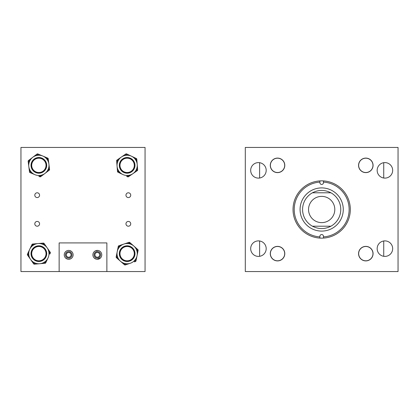 <?xml version="1.0" encoding="UTF-8"?>
<svg xmlns="http://www.w3.org/2000/svg" width="419" height="419" viewBox="0 0 419 419"><rect width="100%" height="100%" fill="white"/><g stroke="black" fill="none" stroke-linecap="round" stroke-linejoin="round"><path stroke-width="0.63" d="M377.163 170.36A7.752 7.752 0 0 0 384.914 178.112A7.752 7.752 0 0 0 392.666 170.36A7.752 7.752 0 0 0 384.914 162.603A7.752 7.752 0 0 0 377.163 170.36M377.163 248.64A7.752 7.752 0 0 0 384.914 256.397A7.752 7.752 0 0 0 392.666 248.64A7.752 7.752 0 0 0 384.914 240.888A7.752 7.752 0 0 0 377.163 248.64M270.281 165.358A7.254 7.254 0 0 0 277.535 172.612A7.254 7.254 0 0 0 284.794 165.358A7.254 7.254 0 0 0 277.535 158.099A7.254 7.254 0 0 0 270.281 165.358M250.682 170.36A7.752 7.752 0 0 0 258.439 178.112A7.752 7.752 0 0 0 266.191 170.36A7.752 7.752 0 0 0 258.439 162.603A7.752 7.752 0 0 0 250.682 170.36M270.281 253.642A7.254 7.254 0 0 0 277.535 260.901A7.254 7.254 0 0 0 284.794 253.642A7.254 7.254 0 0 0 277.535 246.388A7.254 7.254 0 0 0 271.24 257.25A7.254 7.254 0 0 0 281.144 259.942M250.682 248.64A7.752 7.752 0 0 0 258.439 256.397A7.752 7.752 0 0 0 266.191 248.64A7.752 7.752 0 0 0 258.439 240.888A7.752 7.752 0 0 0 250.682 248.64M358.559 253.642A7.254 7.254 0 0 0 365.813 260.901A7.254 7.254 0 0 0 373.067 253.642A7.254 7.254 0 0 0 365.813 246.388A7.254 7.254 0 0 0 358.559 253.642M358.559 165.358A7.254 7.254 0 0 0 365.813 172.612A7.254 7.254 0 0 0 373.067 165.358A7.254 7.254 0 0 0 365.813 158.099A7.254 7.254 0 0 0 358.559 165.358A7.254 7.254 0 0 1 369.003 158.838M398.05 147.446L398.05 271.554L245.298 271.554L245.298 147.446L398.05 147.446M343.271 209.5A21.594 21.594 0 0 1 321.677 231.094A21.594 21.594 0 0 1 300.077 209.5A21.594 21.594 0 0 1 321.677 187.906A21.594 21.594 0 0 1 343.271 209.5M319.88 182.103L319.88 182.653A1.796 1.796 0 0 0 321.677 184.449A1.796 1.796 0 0 0 323.468 182.653L323.468 182.103A27.455 27.455 0 0 1 349.132 209.5A27.455 27.455 0 0 1 323.468 236.897L323.468 236.347A1.796 1.796 0 0 0 321.677 234.551A1.796 1.796 0 0 0 319.88 236.347L319.88 236.897A27.455 27.455 0 0 1 294.217 209.5A27.455 27.455 0 0 1 319.88 182.103L319.88 180.914A28.639 28.639 0 0 1 350.315 209.5A28.639 28.639 0 0 1 319.88 238.086A28.639 28.639 0 0 1 293.033 209.5A28.639 28.639 0 0 1 319.88 180.914M319.88 236.897L319.88 237.594M323.468 236.897L323.468 237.594M323.468 182.103L323.468 180.914M308.546 209.5A13.125 13.125 0 0 0 321.677 222.625A13.125 13.125 0 0 0 334.802 209.5A13.125 13.125 0 0 0 321.677 196.375A13.125 13.125 0 0 0 308.546 209.5M312.433 192.792A19.096 19.096 0 0 0 312.433 226.208C318.592 229.361 324.756 229.361 330.921 226.208A19.096 19.096 0 0 0 330.921 192.792C324.756 189.639 318.592 189.639 312.433 192.792L330.921 192.792M330.921 226.208L312.433 226.208M39.569 195.181A2.388 2.388 0 0 1 37.186 197.569A2.388 2.388 0 0 1 34.798 195.181A2.388 2.388 0 0 1 37.186 192.792A2.388 2.388 0 0 1 39.569 195.181M39.569 223.819A2.388 2.388 0 0 1 37.186 226.208A2.388 2.388 0 0 1 34.798 223.819A2.388 2.388 0 0 1 37.186 221.431A2.388 2.388 0 0 1 39.569 223.819M71.073 254.846A2.388 2.388 0 0 1 68.685 257.235A2.388 2.388 0 0 1 66.296 254.846A2.388 2.388 0 0 1 68.685 252.463A2.388 2.388 0 0 1 71.073 254.846M99.712 254.846A2.388 2.388 0 0 1 97.323 257.235A2.388 2.388 0 0 1 94.94 254.846A2.388 2.388 0 0 1 97.323 252.463A2.388 2.388 0 0 1 99.712 254.846M130.738 223.819A2.388 2.388 0 0 1 128.35 226.208A2.388 2.388 0 0 1 125.967 223.819A2.388 2.388 0 0 1 128.35 221.431A2.388 2.388 0 0 1 130.738 223.819M130.738 195.181A2.388 2.388 0 0 1 128.35 197.569A2.388 2.388 0 0 1 125.967 195.181A2.388 2.388 0 0 1 128.35 192.792A2.388 2.388 0 0 1 130.738 195.181M59.137 271.554L20.95 271.554L20.95 147.446L145.058 147.446L145.058 271.554L106.871 271.554L106.871 242.915L59.137 242.915L59.137 271.554L106.871 271.554M44.655 261.948A10.119 10.119 0 0 0 47.169 247.859A10.119 10.119 0 0 0 33.08 245.34A10.119 10.119 0 0 0 30.566 259.429A10.119 10.119 0 0 0 44.655 261.948M34.379 247.205A7.846 7.846 0 0 0 32.425 258.13A7.846 7.846 0 0 0 43.351 260.084A7.846 7.846 0 0 0 45.304 249.158A7.846 7.846 0 0 0 34.379 247.205M34.714 247.692A7.254 7.254 0 0 0 32.912 257.795A7.254 7.254 0 0 0 43.016 259.597A7.254 7.254 0 0 0 44.817 249.494A7.254 7.254 0 0 0 34.714 247.692M48.028 257.942L45.781 262.729A0.953 0.953 0 0 1 45.001 263.279L34.452 264.18A0.953 0.953 0 0 1 33.588 263.771L28.11 255.909L33.017 262.949L33.803 262.404L34.374 263.226L35.369 263.142L35.453 264.09M50.275 253.149L49.851 254.055L48.986 253.652L49.411 252.746L48.84 251.924L49.62 251.379L50.191 252.196A0.953 0.953 0 0 1 50.275 253.149A0.953 0.953 0 0 0 50.191 252.196L49.411 252.746L50.275 253.149M27.879 253.233L28.743 253.636L28.319 254.543L28.895 255.365L28.11 255.909L27.539 255.092A0.953 0.953 0 0 1 27.455 254.139L31.949 244.56A0.953 0.953 0 0 1 32.734 244.01L43.277 243.109A0.953 0.953 0 0 1 44.142 243.518L49.62 251.379M31.525 245.461L32.389 245.869L32.734 244.01A0.953 0.953 0 0 0 31.949 244.56L33.813 244.879L33.73 243.926M42.282 243.198L42.361 244.146L43.356 244.062L43.932 244.885L44.713 244.335M46.205 261.823L45.341 261.419L44.917 262.325L43.922 262.409L44 263.362M118.813 171.099A10.119 10.119 0 0 0 132.886 173.686A10.119 10.119 0 0 0 135.473 159.613A10.119 10.119 0 0 0 121.4 157.025A10.119 10.119 0 0 0 118.813 171.099M133.603 160.901A7.846 7.846 0 0 0 122.688 158.895A7.846 7.846 0 0 0 120.682 169.81A7.846 7.846 0 0 0 131.597 171.816A7.846 7.846 0 0 0 133.603 160.901M133.116 161.236A7.254 7.254 0 0 0 123.024 159.382A7.254 7.254 0 0 0 121.17 169.475A7.254 7.254 0 0 0 131.262 171.329A7.254 7.254 0 0 0 133.116 161.236M122.798 174.498L118.022 172.225A0.953 0.953 0 0 1 117.477 171.439L116.634 160.891A0.953 0.953 0 0 1 117.042 160.027L124.93 154.59L117.865 159.461L118.409 160.247L117.587 160.812L117.666 161.813L116.712 161.886M127.58 176.766L126.674 176.336L127.083 175.477L127.989 175.907L128.811 175.336L129.356 176.121L128.528 176.692A0.953 0.953 0 0 1 127.58 176.766A0.953 0.953 0 0 0 128.528 176.692L127.989 175.907L127.58 176.766M127.612 154.375L127.203 155.234L126.297 154.805L125.475 155.376L124.93 154.59L125.758 154.019A0.953 0.953 0 0 1 126.706 153.946L136.264 158.487A0.953 0.953 0 0 1 136.809 159.272L137.652 169.821A0.953 0.953 0 0 1 137.243 170.685L129.356 176.121M135.363 158.057L134.955 158.921L136.809 159.272A0.953 0.953 0 0 0 136.264 158.487L135.934 160.346L136.887 160.273M137.573 168.826L136.62 168.899L136.704 169.899L135.876 170.465L136.421 171.251M118.923 172.654L119.336 171.79L118.43 171.361L118.352 170.365L117.399 170.439M30.797 171.465A10.119 10.119 0 0 0 44.974 173.424A10.119 10.119 0 0 0 46.933 159.246A10.119 10.119 0 0 0 32.755 157.287A10.119 10.119 0 0 0 30.797 171.465M45.121 160.618A7.846 7.846 0 0 0 34.128 159.1A7.846 7.846 0 0 0 32.609 170.093A7.846 7.846 0 0 0 43.602 171.612A7.846 7.846 0 0 0 45.121 160.618M44.65 160.975A7.254 7.254 0 0 0 34.484 159.571A7.254 7.254 0 0 0 33.08 169.737A7.254 7.254 0 0 0 43.246 171.141A7.254 7.254 0 0 0 44.65 160.975M34.934 174.681L30.058 172.623A0.953 0.953 0 0 1 29.482 171.863L28.167 161.362A0.953 0.953 0 0 1 28.539 160.482L36.175 154.7L29.335 159.88L29.911 160.639L29.115 161.247L29.241 162.237L28.293 162.357M39.81 176.734L38.888 176.347L39.26 175.467L40.182 175.854L40.978 175.252L41.554 176.011L40.758 176.619A0.953 0.953 0 0 1 39.81 176.734A0.953 0.953 0 0 0 40.758 176.619L40.182 175.854L39.81 176.734M38.841 154.365L38.475 155.245L37.553 154.857L36.752 155.459L36.175 154.7L36.972 154.092A0.953 0.953 0 0 1 37.92 153.977L47.672 158.089A0.953 0.953 0 0 1 48.248 158.848L49.562 169.349A0.953 0.953 0 0 1 49.196 170.229L41.554 176.011M46.75 157.696L46.378 158.576L48.248 158.848A0.953 0.953 0 0 0 47.672 158.089L47.426 159.958L48.374 159.838M49.442 168.354L48.494 168.475L48.62 169.465L47.818 170.072L48.395 170.832M30.98 173.016L31.352 172.136L30.43 171.743L30.304 170.753L29.356 170.873M125.145 263.567A10.119 10.119 0 0 0 137.065 255.642A10.119 10.119 0 0 0 129.141 243.722A10.119 10.119 0 0 0 117.22 251.646A10.119 10.119 0 0 0 125.145 263.567M128.691 245.953A7.846 7.846 0 0 0 119.452 252.097A7.846 7.846 0 0 0 125.595 261.336A7.846 7.846 0 0 0 134.834 255.192A7.846 7.846 0 0 0 128.691 245.953M128.575 246.529A7.254 7.254 0 0 0 120.033 252.212A7.254 7.254 0 0 0 125.71 260.759A7.254 7.254 0 0 0 134.258 255.077A7.254 7.254 0 0 0 128.575 246.529M130.372 263.237L125.36 264.923A0.953 0.953 0 0 1 124.422 264.735L116.482 257.737A0.953 0.953 0 0 1 116.178 256.831L118.069 247.44L116.377 255.852L117.31 256.04L117.116 257.02L117.865 257.685L117.236 258.403M135.389 261.545L134.441 261.865L134.138 260.958L135.086 260.639L135.279 259.66L136.217 259.848L136.018 260.828A0.953 0.953 0 0 1 135.389 261.545A0.953 0.953 0 0 0 136.018 260.828L135.086 260.639L135.389 261.545M119.844 245.424L120.153 246.33L119.206 246.65L119.006 247.629L118.069 247.44L118.268 246.461A0.953 0.953 0 0 1 118.896 245.744L128.926 242.365A0.953 0.953 0 0 1 129.864 242.554L137.804 249.551A0.953 0.953 0 0 1 138.108 250.452L136.217 259.848M127.978 242.685L128.282 243.591L129.864 242.554A0.953 0.953 0 0 0 128.926 242.365L129.984 243.931L130.613 243.214M137.055 248.886L136.421 249.604L137.17 250.269L136.976 251.248L137.909 251.437M126.308 264.604L126.004 263.698L125.056 264.017L124.302 263.357L123.673 264.075M383.731 162.698L383.731 178.017M383.731 240.983L383.731 256.302M259.623 162.698L259.623 178.017M259.623 240.983L259.623 256.302M270.292 165.715A7.254 7.254 0 0 1 277.179 158.11A7.254 7.254 0 0 1 284.784 164.997A7.254 7.254 0 0 1 277.897 172.602A7.254 7.254 0 0 1 270.292 165.715M273.932 247.346A7.254 7.254 0 0 1 284.794 253.642M373.067 165.358A7.254 7.254 0 0 1 362.629 171.874M370.752 248.331A7.254 7.254 0 0 1 371.129 258.586A7.254 7.254 0 0 1 360.874 258.958A7.254 7.254 0 0 1 360.497 248.703A7.254 7.254 0 0 1 370.752 248.331M127.146 158.193A7.16 7.16 0 0 0 123.485 171.512A7.16 7.16 0 0 0 133.3 169.014A7.16 7.16 0 0 0 130.801 159.199A7.16 7.16 0 0 0 120.986 161.697A7.16 7.16 0 0 0 123.485 171.512M127.146 172.518A7.16 7.16 0 0 0 130.801 159.199M31.708 165.358A7.16 7.16 0 0 0 39.035 172.513A7.16 7.16 0 0 0 46.022 165.191A7.16 7.16 0 0 0 38.7 158.199A7.16 7.16 0 0 0 31.708 165.521M38.867 172.518A7.16 7.16 0 0 0 46.022 165.191M96.035 259.094L94.28 258.078M97.323 259.288C93.128 257.816 93.128 257.816 97.323 259.288L100.57 257.874M92.887 254.846A4.441 4.441 0 0 0 97.323 259.288A4.441 4.441 0 0 0 101.765 254.846A4.441 4.441 0 0 0 97.323 250.41A4.441 4.441 0 0 0 92.887 254.846M70.518 258.89L68.685 259.288L67.401 259.099L65.642 258.078M65.505 257.947L66.851 258.89M70.989 258.638L71.932 257.874M64.243 254.846A4.441 4.441 0 0 0 68.685 259.288A4.441 4.441 0 0 0 73.126 254.846A4.441 4.441 0 0 0 68.685 250.41A4.441 4.441 0 0 0 64.243 254.846M97.988 250.457L95.49 250.803M95.019 251.054L94.175 251.719M69.345 250.457L68.685 250.41C64.489 251.882 64.489 251.882 68.685 250.41L68.025 250.457M65.437 254.846A3.247 3.247 0 0 0 68.685 258.094A3.247 3.247 0 0 0 71.932 254.846A3.247 3.247 0 0 0 68.685 251.599A3.247 3.247 0 0 0 65.437 254.846M94.081 254.846A3.247 3.247 0 0 0 97.323 258.094A3.247 3.247 0 0 0 100.57 254.846A3.247 3.247 0 0 0 97.323 251.599A3.247 3.247 0 0 0 94.081 254.846M69.664 250.515L71.377 251.316M70.994 251.054L70.518 250.803M98.612 250.599L99.633 251.054M100.021 251.316L99.156 250.803M98.606 250.599L98.303 250.515M366.84 172.445A7.16 7.16 0 0 0 372.9 164.332A7.16 7.16 0 0 0 364.787 158.272A7.16 7.16 0 0 0 358.727 166.38A7.16 7.16 0 0 0 366.84 172.445M284.695 165.358A7.16 7.16 0 0 0 277.535 158.193A7.16 7.16 0 0 0 270.375 165.358A7.16 7.16 0 0 0 277.535 172.518A7.16 7.16 0 0 0 284.695 165.358M284.695 253.642A7.16 7.16 0 0 0 277.535 246.482A7.16 7.16 0 0 0 270.375 253.642A7.16 7.16 0 0 0 277.535 260.807A7.16 7.16 0 0 0 284.695 253.642M372.973 253.642A7.16 7.16 0 0 0 365.813 246.482A7.16 7.16 0 0 0 358.654 253.642A7.16 7.16 0 0 0 365.813 260.807A7.16 7.16 0 0 0 372.973 253.642M46.027 253.642A7.16 7.16 0 0 0 38.867 246.482A7.16 7.16 0 0 0 31.708 253.642A7.16 7.16 0 0 0 38.867 260.807A7.16 7.16 0 0 0 46.027 253.642M134.305 253.642A7.16 7.16 0 0 0 127.146 246.482A7.16 7.16 0 0 0 119.981 253.642A7.16 7.16 0 0 0 127.146 260.807A7.16 7.16 0 0 0 134.305 253.642M45.462 263.111A0.953 0.953 0 0 1 45.001 263.279L44.917 262.325L45.781 262.729A0.953 0.953 0 0 1 45.462 263.111M43.277 243.109A0.953 0.953 0 0 1 44.142 243.518L43.356 244.062L43.277 243.109M34.452 264.18A0.953 0.953 0 0 1 33.588 263.771L34.374 263.226L34.452 264.18M27.539 255.092A0.953 0.953 0 0 1 27.455 254.139L28.319 254.543L27.539 255.092M117.645 171.905A0.953 0.953 0 0 1 117.477 171.439L118.43 171.361L118.022 172.225A0.953 0.953 0 0 1 117.645 171.905M137.652 169.821A0.953 0.953 0 0 1 137.243 170.685L136.704 169.899L137.652 169.821M116.634 160.891A0.953 0.953 0 0 1 117.042 160.027L117.587 160.812L116.634 160.891M125.758 154.019A0.953 0.953 0 0 1 126.706 153.946L126.297 154.805L125.758 154.019M29.67 172.324A0.953 0.953 0 0 1 29.482 171.863L30.43 171.743L30.058 172.623A0.953 0.953 0 0 1 29.67 172.324M49.562 169.349A0.953 0.953 0 0 1 49.196 170.229L48.62 169.465L49.562 169.349M28.167 161.362A0.953 0.953 0 0 1 28.539 160.482L29.115 161.247L28.167 161.362M36.972 154.092A0.953 0.953 0 0 1 37.92 153.977L37.553 154.857L36.972 154.092M124.867 264.955A0.953 0.953 0 0 1 124.422 264.735L125.056 264.017L125.36 264.923A0.953 0.953 0 0 1 124.867 264.955M137.804 249.551A0.953 0.953 0 0 1 138.108 250.452L137.17 250.269L137.804 249.551M116.482 257.737A0.953 0.953 0 0 1 116.178 256.831L117.116 257.02L116.482 257.737M118.268 246.461A0.953 0.953 0 0 1 118.896 245.744L119.206 246.65L118.268 246.461"/></g></svg>

